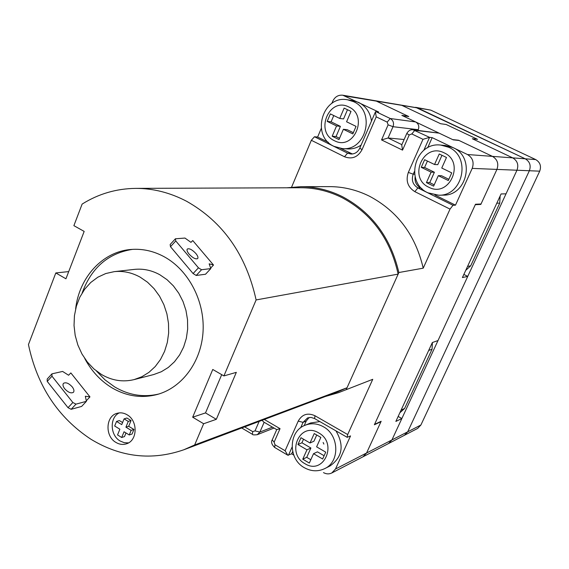 <?xml version="1.0" encoding="UTF-8"?>
<svg xmlns="http://www.w3.org/2000/svg" width="569" height="569" viewBox="0 0 569 569"><rect width="100%" height="100%" fill="white"/><g stroke="black" fill="none" stroke-linecap="round" stroke-linejoin="round"><path stroke-width="0.85" d="M286.996 187.791L300.809 186.682L329.359 186.625C343.263 186.632 356.671 189.847 369.594 196.277C397.624 211.255 415.498 235.217 423.215 268.17L450.029 209.108L452.995 205.281L455.477 205.167L472.206 168.388C474.276 162.357 472.69 157.734 467.462 154.526L432.17 137.634L429.567 137.357L423.798 150.344M321.265 128.416L317.63 137.022L314.472 136.752L311.335 140.294L291.577 187.18M417.995 130.372L418.286 129.711C419.417 126.311 418.535 123.722 415.647 121.951L401.87 115.386L408.286 116.318L376.372 101.126L408.777 116.553L402.361 115.621L452.689 139.604L458.514 140.223L492.448 156.375C497.398 159.391 498.892 163.737 496.922 169.406L480.819 204.435L475.286 204.698L374.551 424.367L381.159 421.28L366.578 452.995L363.029 456.772L366.578 452.995L380.974 421.679L374.366 424.773L475.485 204.25L481.025 203.994L496.922 169.406C498.892 163.737 497.398 159.391 492.448 156.375L459.019 140.465L453.201 139.853L439.133 133.146L413.094 129.796L429.567 137.357L422.987 139.32L411.8 133.943L409.196 134.988L402.539 150.124L401.728 144.988L406.785 133.473L409.196 134.988M323.498 472.604C326.3 474.162 329.06 474.29 331.777 472.988L335.497 469.012L350.547 435.918L347.197 437.333L347.673 434.545L372.752 379.31L338.704 392.596L325.39 396.479M423.215 268.17L398.862 272.523L346.357 389.281M455.477 205.167L434.887 194.989M421.949 188.588L420.527 187.891C416.359 185.48 414.559 181.774 415.135 176.767M427.66 147.791L432.17 137.634M402.539 150.124L381.55 139.924L388.094 137.983L404.132 139.519M381.55 139.924L388.108 124.846L387.183 122.115L376.216 116.844L375.448 111.858L375.825 111.616L390.242 118.523C393.264 120.386 394.189 123.11 393.015 126.695L388.094 137.983L401.87 144.668M331.805 103.451L332.765 101.182C334.935 96.78 338.278 94.795 342.808 95.222L378.698 112.036L375.825 111.616M300.809 186.682C315.297 186.689 329.287 190.074 342.773 196.838C372.048 212.607 390.739 237.828 398.862 272.523M338.704 392.596L372.752 379.31M292.672 451.551L291.662 453.827L293.739 455.051M304.166 425.676L306.214 421.067L309.18 417.468M331.777 472.988L388.527 443.543L391.941 439.929L388.527 443.543L417.653 428.429L420.896 425.015L539.704 171.169C541.489 166.127 540.152 162.265 535.699 159.576L430.79 110.13L415.569 107.313L525.244 158.801C529.817 161.568 531.19 165.551 529.362 170.743L407.703 431.807L404.381 435.313L407.703 431.807L529.362 170.743C531.19 165.551 529.817 161.568 525.244 158.801L417.596 107.946L345.106 95.948M262.124 420.292L263.575 421.942L276.726 429.631L272.224 439.873L274.123 442.141L274.983 444.766L285.105 450.74L287.765 455.193L291.662 453.827M264.322 419.467L280.048 428.663L276.719 429.638M352.431 153.986L340.667 148.409M328.306 142.3L317.63 137.022M467.746 276.399L462.405 277.558L501.09 193.944L506.019 193.837L516.958 170.231L391.941 439.929L401.863 418.535L395.853 421.43L432.355 342.524L438.002 340.568L467.746 276.399L463.863 274.407M467.462 154.526L512.705 157.876L472.32 138.736L477.519 139.327L446.188 124.504L440.641 123.729L401.814 105.336L440.641 123.729L446.188 124.504L477.519 139.327L472.32 138.736L512.705 157.876C517.427 160.735 518.843 164.861 516.958 170.231C518.843 164.861 517.427 160.735 512.705 157.876L535.699 159.576M401.863 418.535L398.151 416.451M480.819 204.435L480.016 204.043M399.865 412.753L404.623 408.464L432.063 349.224L432.412 342.502M465.719 270.389L470.691 265.823L499.746 203.09L500.115 196.042M430.79 110.13L342.808 95.222M453.052 147.627L445.335 145.5L440.868 145.095L448.649 147.243C471.374 156.738 463.116 196.049 438.777 195.224L443.251 195.131C467.384 195.935 475.57 157.03 453.052 147.627M439.24 153.986L446.487 157.478L441.757 168.026L451.736 172.876L448.287 180.529L438.322 175.665L433.628 186.141L426.437 182.606L431.117 172.144L421.252 167.329L424.638 159.711L434.531 164.512L439.24 153.986M448.841 179.299L441.551 175.736L438.322 175.665M434.218 184.825L429.737 182.621L426.437 182.606M429.737 182.621L434.389 172.243L431.117 172.144M434.389 172.243L424.588 167.457L421.252 167.329M424.588 167.457L427.433 161.063M441.971 155.301L437.781 164.661L434.531 164.512M371.5 121.012C370.17 112.392 365.895 106.197 358.669 102.441L352.965 100.663L347.695 99.824L353.449 101.623C376.088 111.076 366.18 151.574 342.189 148.566L347.481 148.929C352.367 149.213 356.912 147.926 361.123 145.067M344.131 108.11L351.002 111.424L346.585 121.78L356.045 126.382L352.823 133.9L343.377 129.291L338.989 139.576L332.182 136.226L336.549 125.948L327.196 121.382L330.361 113.9L339.736 118.452L344.131 108.11M353.342 132.684L347.19 129.682L343.377 129.291M339.544 138.281L336.051 136.567L332.182 136.226M336.051 136.567L340.397 126.368L336.549 125.948M340.397 126.368L331.094 121.83L327.196 121.382M331.094 121.83L333.761 115.55M347.481 109.725L343.569 118.921L339.736 118.452M319.849 421.593L310.667 422.959L305.169 425.235C311.065 422.938 317.004 423.372 322.986 426.53L323.334 426.729C339.259 435.029 340.106 461.793 324.714 468.621L330.056 465.933C342.438 457.135 344.409 445.449 335.966 430.868M323.868 444.083L323.142 442.476M314.23 433.557L320.852 437.397L316.613 446.836L325.731 452.156L322.637 459.012L313.54 453.678L309.33 463.052L302.765 459.183L306.954 449.816L297.943 444.538L300.973 437.71L310.013 442.981L314.23 433.557M324.11 455.748L317.445 451.85L313.54 453.678M310.823 459.731L306.734 457.327L302.765 459.183M306.734 457.327L310.902 448.016L306.954 449.816M310.902 448.016L301.933 442.774L297.943 444.538M301.933 442.774L303.526 439.197M316.727 435.001L313.939 441.224L310.013 442.981M192.671 417.205L203.638 423.741L216.32 419.317L205.509 412.909L192.671 417.205L212.763 369.473L223.909 375.924L256.114 299.934C246.107 254.72 222.977 221.853 186.724 201.341C170.231 192.678 153.239 188.353 135.742 188.382L300.624 187.742C315.034 187.72 328.939 191.077 342.353 197.806C371.777 213.702 390.37 239.144 398.144 274.123L256.114 299.934M135.742 188.382C116.361 188.609 98.487 193.844 82.128 204.086L73.885 225.658L84.169 231.405L65.94 278.789L55.812 272.949L28.45 344.551C37.163 385.974 58.017 417.554 91.012 439.296C120.877 457.341 151.823 460.833 183.837 449.766L194.648 444.965L203.638 423.741M210.637 268.091L213.51 265.026L192.763 240.559L190.964 242.351L184.968 238.062L175.408 238.781L175.757 240.936L198.446 267.821L193.097 273.554L170.487 246.697L175.757 240.936M86.296 400.789L89.959 396.878L70.848 372.923L68.579 375.234L62.611 371.436L51.943 373.847L51.992 376.209L72.853 402.511L68.024 407.689L47.227 381.408L51.992 376.209M115.884 442.398C119.362 444.474 122.883 444.944 126.46 443.806C137.62 440.691 138.103 420.776 127.129 414.794C123.829 412.859 120.479 412.361 117.086 413.314C105.614 416.067 104.803 436.238 115.884 442.398M84.738 358.477C91.417 371.002 100.428 380.739 111.766 387.695C126.546 396.365 141.852 398.584 157.698 394.353C182.535 387.304 201.526 361.365 203.083 331.13C204.691 300.909 188.524 270.14 164.391 256.868C153.63 251.021 142.513 248.553 131.041 249.471C102.598 251.526 79.084 277.437 75.627 308.967M216.32 419.317L236.327 372.346L223.909 375.924M194.648 444.965L347.047 387.752L398.144 274.123M68.714 271.591L55.812 272.949M183.837 449.766L338.15 391.671L347.047 387.752M205.509 412.909L221.704 374.651M213.51 265.026L209.157 263.824L210.815 268.596L205.523 274.244L196.198 275.46L193.097 273.554M198.446 267.821L201.547 269.734L210.815 268.596M189.114 254.137C192.77 257.956 195.615 259.45 197.635 258.603C198.389 257.593 197.799 255.886 195.85 253.475C192.208 249.67 189.37 248.184 187.336 249.023C186.582 250.019 187.173 251.726 189.114 254.137M175.408 238.781L170.152 244.528L170.487 246.697M201.547 269.734L196.198 275.46M89.959 396.878L85.329 396.259L86.41 401.323L81.623 406.43L71.153 409.303L68.024 407.689M72.853 402.511L75.983 404.139L86.41 401.323M64.681 388.755C68.131 392.425 71.033 393.613 73.408 392.333C74.397 391.081 74.006 389.267 72.235 386.884C68.806 383.229 65.897 382.041 63.522 383.328C62.533 384.566 62.917 386.379 64.681 388.755M51.943 373.847L47.191 379.046L47.227 381.408M75.983 404.139L71.153 409.303M128.487 442.888L124.213 442.689L120.102 440.989C110.03 435.349 109.476 417.397 119.255 412.888M121.702 437.497L117.548 434.936L119.874 429.211L114.682 426.025L116.545 421.437L121.745 424.616L124.092 418.869L126.88 418.009L131.048 420.548L128.708 426.281L133.921 429.467L132.044 434.047L129.27 434.965L124.042 431.764L121.702 437.497L124.497 436.572L125.984 432.952M116.545 421.437L119.362 420.576L122.591 422.547M124.092 418.869L128.267 421.416L125.92 427.17L131.147 430.37L133.921 429.467M125.92 427.17L128.708 426.281M131.147 430.37L129.27 434.965M128.267 421.416L131.048 420.548M159.092 393.94C143.729 397.631 128.928 395.291 114.689 386.934L105.03 379.886L96.524 371.102M82.149 292.978C91.424 267.764 108.21 253.226 132.492 249.364M134.113 379.601L153.765 374.53L161.326 371.742L168.303 367.453L174.477 361.777L179.648 354.885L183.652 346.983L186.348 338.306L187.656 329.138L187.528 319.75L185.971 310.446L183.019 301.513L178.78 293.241L173.389 285.88L167.016 279.663L159.861 274.77C151.66 270.268 143.175 268.476 134.419 269.393L114.255 271.648C123.181 270.709 131.837 272.558 140.216 277.188L147.52 282.217L154.028 288.611L159.54 296.172L163.879 304.671L166.902 313.846L168.502 323.405L168.644 333.05L167.322 342.467L164.576 351.365L160.501 359.48L155.237 366.543L148.943 372.361L141.83 376.756L134.113 379.601C122.833 382.318 111.929 380.597 101.403 374.438L93.928 368.954L87.377 362.062L81.964 353.989L77.861 345.013L75.186 335.411L74.034 325.511L74.439 315.631L76.395 306.079L79.838 297.182L84.674 289.23L90.741 282.487L97.854 277.195L105.777 273.533L114.255 271.648M450.029 209.108L414.858 191.661C407.724 187.158 405.548 180.743 408.336 172.421L422.987 139.32M376.216 116.844L362.048 149.654C357.894 157.193 352.047 159.555 344.494 156.745L311.335 140.294M420.527 187.891L417.874 187.905L452.995 205.281M408.336 172.421L413.215 174.185C411.223 180.124 412.774 184.697 417.874 187.905L414.858 191.661M539.704 171.169L472.206 168.388M335.497 469.012L420.896 425.015M414.367 171.603L413.215 174.185L414.623 174.221M439.133 133.146L414.829 130.301L411.8 133.943M418.286 129.711L393.015 126.695L388.108 124.846M387.183 122.115L390.242 118.523L415.647 121.951M375.448 111.858L359.8 148.139L362.048 149.654M344.494 156.745L347.588 153.132L350.959 154.028C354.907 154.064 357.851 152.101 359.8 148.139M314.472 136.752L347.588 153.132L350.589 153.317M285.105 450.74L298.22 421.11C302.103 414.268 307.694 412.482 314.984 415.754L347.673 434.545M280.048 428.663L274.123 442.141M244.649 426.871L252.707 431.629L255.019 430.882L259.137 421.423M314.984 415.754L314.593 418.564L310.966 417.404L307.58 417.909L303.064 422.347L300.631 427.831M241.711 427.98L252.444 434.325L252.707 431.629M255.019 430.882L259.869 432.091L257.231 434.709L274.016 428.052M264.151 422.276L259.869 432.091L272.451 427.134M274.983 444.766L274.663 447.454L287.765 455.193M292.053 447.156L288.447 455.278M306.214 421.067L303.064 422.347L298.22 421.11M432.063 349.224L428.692 350.44M401.095 410.1L404.623 408.464M499.746 203.09L496.794 203.225M467.554 266.427L470.691 265.823M428.756 187.215C407.895 177.99 423.286 142.357 443.863 152.712L444.147 152.848C465.406 162.094 449.432 198.083 429.033 187.35L428.756 187.215M334.394 140.692C314.614 131.98 328.996 96.979 348.498 106.808L348.769 106.936C368.911 115.671 353.996 151.013 334.657 140.82L334.394 140.692M304.906 463.671C285.844 453.401 299.635 421.437 318.434 432.746L318.69 432.895C338.093 443.215 323.804 475.442 305.162 463.82L304.906 463.671M413.094 129.796C410.526 129.44 408.421 130.671 406.785 133.473M347.197 437.333L314.593 418.564M252.444 434.325C252.43 434.894 254.023 435.022 257.231 434.709M272.224 439.873C270.851 441.978 271.669 444.503 274.663 447.454M438.777 195.224L427.945 192.82C404.111 182.507 415.064 141.496 440.868 145.095M342.189 148.566L334.046 146.368C310.454 136.197 322.523 94.532 347.695 99.824M324.714 468.621C317.957 471.793 311.158 471.473 304.308 467.682C287.807 458.834 288.462 431.167 305.169 425.235"/></g></svg>
